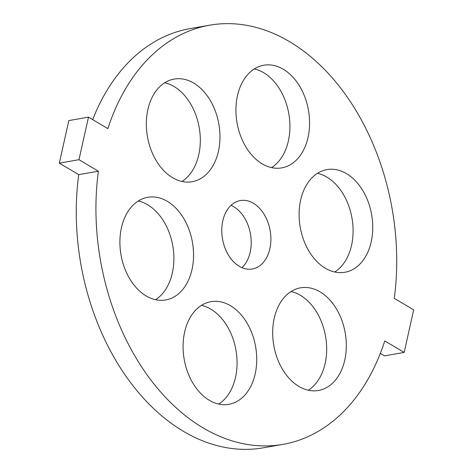 <?xml version="1.0" encoding="UTF-8"?>
<svg xmlns="http://www.w3.org/2000/svg" width="473" height="473" viewBox="0 0 473 473"><rect width="100%" height="100%" fill="white"/><g stroke="black" fill="none" stroke-linecap="round" stroke-linejoin="round"><path stroke-width="0.71" d="M237.476 95.647A52.107 36.261 80.1 0 0 246.137 147.345A52.107 36.261 80.1 0 0 281.742 167.88A52.107 36.261 80.1 0 0 308.035 137.466A52.107 36.261 80.1 0 0 299.374 85.767A52.107 36.261 80.1 0 0 263.768 65.233A52.107 36.261 80.1 0 0 237.476 95.647M271.567 167.619A52.107 36.261 80.1 0 0 288.376 140.907A52.107 36.261 80.1 0 0 254.285 68.934M394.275 298.357A212.767 148.067 80.1 0 0 209.634 25.199A212.767 148.067 80.1 0 0 107.897 128.638L88.492 117.138L78.979 159.697L98.384 171.202A212.767 148.067 80.1 0 0 283.025 444.36A212.767 148.067 80.1 0 0 384.762 340.921L404.167 352.42L413.68 309.856L394.275 298.357M222.807 220.838A34.736 24.176 80.1 0 0 228.583 255.308A34.736 24.176 80.1 0 0 252.322 268.995A34.736 24.176 80.1 0 0 269.852 248.721A34.736 24.176 80.1 0 0 264.076 214.251A34.736 24.176 80.1 0 0 240.337 200.564A34.736 24.176 80.1 0 0 222.807 220.838M209.947 99.898A52.107 36.261 80.1 0 0 174.17 79.074A52.107 36.261 80.1 0 0 156.356 160.897A52.107 36.261 80.1 0 0 192.139 181.727A52.107 36.261 80.1 0 0 209.947 99.898M148.244 197.211A52.107 36.261 80.1 0 0 147.742 197.294A52.107 36.261 80.1 0 0 120.946 254.515A52.107 36.261 80.1 0 0 165.213 300.03A52.107 36.261 80.1 0 0 165.716 299.947A52.107 36.261 80.1 0 0 192.511 242.726A52.107 36.261 80.1 0 0 148.244 197.211M184.624 332.093A52.107 36.261 80.1 0 0 193.286 383.792A52.107 36.261 80.1 0 0 228.891 404.326A52.107 36.261 80.1 0 0 255.184 373.912A52.107 36.261 80.1 0 0 246.522 322.214A52.107 36.261 80.1 0 0 210.917 301.673A52.107 36.261 80.1 0 0 184.624 332.093M282.706 369.661A52.107 36.261 80.1 0 0 318.489 390.485A52.107 36.261 80.1 0 0 336.297 308.662A52.107 36.261 80.1 0 0 300.515 287.832A52.107 36.261 80.1 0 0 282.706 369.661M344.415 272.347A52.107 36.261 80.1 0 0 344.918 272.265A52.107 36.261 80.1 0 0 371.707 215.044A52.107 36.261 80.1 0 0 327.44 169.529A52.107 36.261 80.1 0 0 326.944 169.612A52.107 36.261 80.1 0 0 300.148 226.833A52.107 36.261 80.1 0 0 344.415 272.347M209.634 25.199L189.975 28.64A212.767 148.067 80.1 0 0 92.673 119.616M78.979 159.697L59.32 163.144L68.833 120.58L88.492 117.138M59.32 163.144L78.725 174.643L98.384 171.202M78.725 174.643A212.767 148.067 80.1 0 0 263.366 447.801L283.025 444.36M404.167 352.42L384.508 355.862L380.327 353.384M241.957 267.665A34.736 24.176 80.1 0 0 250.193 252.162A34.736 24.176 80.1 0 0 231.043 205.335M181.963 181.461A52.107 36.261 80.1 0 0 190.294 103.339A52.107 36.261 80.1 0 0 164.687 82.775M155.54 299.687A52.107 36.261 80.1 0 0 172.787 245.806A52.107 36.261 80.1 0 0 138.258 200.995M218.715 404.066A52.107 36.261 80.1 0 0 235.524 377.353A52.107 36.261 80.1 0 0 201.433 305.381M308.313 390.225A52.107 36.261 80.1 0 0 316.644 312.103A52.107 36.261 80.1 0 0 291.037 291.539M334.742 272.005A52.107 36.261 80.1 0 0 351.989 218.124A52.107 36.261 80.1 0 0 317.46 173.313"/></g></svg>
